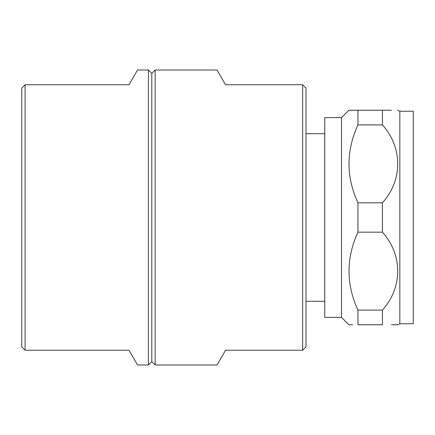 <?xml version="1.0" encoding="UTF-8"?>
<svg xmlns="http://www.w3.org/2000/svg" width="435" height="435" viewBox="0 0 435 435"><rect width="100%" height="100%" fill="white"/><g stroke="black" fill="none" stroke-linecap="round" stroke-linejoin="round"><path stroke-width="0.65" d="M129.01 350.235L137.525 364.981L148.449 364.981L148.449 70.019L137.525 70.019L129.01 84.765L25.099 84.765L25.099 350.235L129.01 350.235M155.154 70.019L151.804 73.368L151.804 361.632L155.154 364.981L155.154 70.019L217.027 70.019L225.542 84.765L302.64 84.765L302.64 350.235L225.542 350.235L217.027 364.981L155.154 364.981M305.99 301.297L324.738 301.297L324.738 133.703L305.99 133.703M324.738 301.297L324.76 304.011M324.738 133.703L324.76 130.989M341.519 117.613L341.519 317.387L324.76 317.387L324.76 117.613L341.519 117.613L348.892 110.24L391.456 110.24L382.425 110.24L382.425 124.916C402.853 147.53 402.739 180.356 382.425 202.824L382.425 232.176C402.853 254.79 402.739 287.617 382.425 310.084L382.425 324.76L357.945 324.76L357.945 310.084C346.032 284.158 346.032 258.189 357.945 232.176L357.945 202.824C346.032 176.898 346.032 150.929 357.945 124.916L357.945 110.24M349.098 324.76L352.709 324.76M391.456 324.76L398.101 324.76L399.841 323.754L399.841 111.246L397.753 110.24M399.841 323.754L413.25 323.754L413.25 111.246L399.841 111.246M357.945 124.916L382.425 124.916M357.945 202.824L382.425 202.824M357.945 232.176L382.425 232.176M357.945 310.084L382.425 310.084M302.64 350.235L305.99 346.885L305.99 88.115L302.64 84.765M25.099 350.235L21.75 346.885L21.75 88.115L25.099 84.765M151.804 73.368L148.449 70.019M341.519 317.387L348.892 324.76M151.804 361.632L148.449 364.981"/></g></svg>
